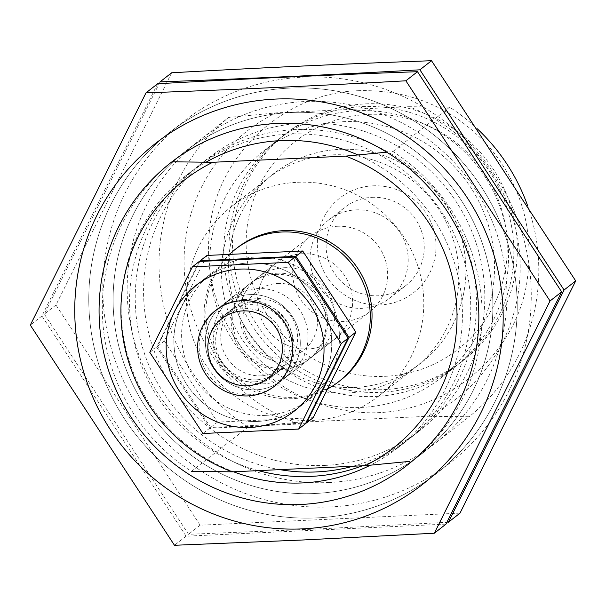 <?xml version="1.0" encoding="UTF-8"?>
<svg xmlns="http://www.w3.org/2000/svg" width="606" height="606" viewBox="0 0 606 606"><rect width="100%" height="100%" fill="white"/><g stroke="black" fill="none" stroke-linecap="round" stroke-linejoin="round"><path stroke-width="0.45" stroke-dasharray="3.03 2.27" d="M295.38 422.435L248.157 427.003L191.451 471.362A191.958 188.625 52 0 1 171.975 161.802L228.682 117.45L275.904 112.883L408.876 106.709A169.885 166.93 52 0 1 519.85 256.792A169.885 166.93 52 0 1 428.351 416.269L295.38 422.435A169.885 166.93 52 0 1 184.406 272.359A169.885 166.93 52 0 1 275.904 112.883M248.157 427.003A191.958 188.625 52 0 1 228.682 117.45M339.724 149.356A119.973 117.89 52 0 1 457.969 227.47A119.973 117.89 52 0 1 421.132 362.918A119.973 117.89 52 0 1 254.353 341.042A119.973 117.89 52 0 1 273.306 173.914A119.973 117.89 52 0 1 339.724 149.356A119.973 117.89 52 0 1 457.969 227.47A119.973 117.89 52 0 1 421.132 362.918A119.973 117.89 52 0 1 254.353 341.042A119.973 117.89 52 0 1 273.306 173.914A119.973 117.89 52 0 1 339.724 149.356M297.614 182.292A119.973 117.89 52 0 1 415.852 260.406A119.973 117.89 52 0 1 379.015 395.854A119.973 117.89 52 0 1 212.244 373.978A119.973 117.89 52 0 1 231.189 206.851A119.973 117.89 52 0 1 297.614 182.292M302.106 253.732A47.988 47.154 52 0 1 349.404 284.971A47.988 47.154 52 0 1 334.671 339.155A47.988 47.154 52 0 1 267.958 330.406A47.988 47.154 52 0 1 275.541 263.549A47.988 47.154 52 0 1 302.106 253.732M284.214 267.723A47.988 47.154 52 0 1 331.512 298.97A47.988 47.154 52 0 1 316.771 353.154A47.988 47.154 52 0 1 250.066 344.405A47.988 47.154 52 0 1 257.641 277.548A47.988 47.154 52 0 1 284.214 267.723M327.732 388.863A83.984 82.522 52 0 1 220.448 363.865A83.984 82.522 52 0 1 229.644 254.217M340.701 380.129A83.984 82.522 52 0 1 223.962 364.82A83.984 82.522 52 0 1 237.226 247.824M386.734 152.189L392.938 151.545A191.958 188.625 52 0 1 412.413 461.105L469.12 416.754L428.351 416.269M392.938 151.545L449.644 107.194A191.958 188.625 52 0 1 477.263 128.783M527.538 205.479A191.958 188.625 52 0 1 469.12 416.754M408.876 106.709L449.644 107.194M343.14 121.7A143.97 141.463 52 0 1 485.027 215.441A143.97 141.463 52 0 1 440.827 377.977A143.97 141.463 52 0 1 240.696 351.73A143.97 141.463 52 0 1 263.436 151.174A143.97 141.463 52 0 1 343.14 121.7M357.176 110.724A143.97 141.463 52 0 1 499.064 204.464A143.97 141.463 52 0 1 454.864 367.001A143.97 141.463 52 0 1 254.732 340.746A143.97 141.463 52 0 1 277.472 140.191A143.97 141.463 52 0 1 357.176 110.724M362.441 106.611A143.97 141.463 52 0 1 504.328 200.344A143.97 141.463 52 0 1 460.128 362.88A143.97 141.463 52 0 1 259.997 336.633A143.97 141.463 52 0 1 282.737 136.077A143.97 141.463 52 0 1 362.441 106.611M365.948 103.861A143.97 141.463 52 0 1 507.836 197.601A143.97 141.463 52 0 1 463.635 360.138A143.97 141.463 52 0 1 263.504 333.891A143.97 141.463 52 0 1 286.244 133.335A143.97 141.463 52 0 1 365.948 103.861M368.456 114.398A131.972 129.676 52 0 1 493.648 305.613A131.972 129.676 52 0 1 267.973 316.082A131.972 129.676 52 0 1 368.456 114.398M372.948 185.83A59.986 58.941 52 0 1 429.859 272.745A59.986 58.941 52 0 1 327.278 277.51A59.986 58.941 52 0 1 372.948 185.83M372.076 197.329A49.601 48.738 52 0 1 420.958 229.621A49.601 48.738 52 0 1 405.732 285.615A49.601 48.738 52 0 1 336.784 276.578A49.601 48.738 52 0 1 344.617 207.487A49.601 48.738 52 0 1 372.076 197.329M356.048 209.865A49.601 48.738 52 0 1 404.929 242.158A49.601 48.738 52 0 1 389.703 298.152A49.601 48.738 52 0 1 320.756 289.107A49.601 48.738 52 0 1 328.588 220.016A49.601 48.738 52 0 1 356.048 209.865M248.854 385.848A38.898 38.216 52 0 1 210.524 360.525A38.898 38.216 52 0 1 222.463 316.605A38.898 38.216 52 0 1 276.533 323.702A38.898 38.216 52 0 1 270.39 377.886A38.898 38.216 52 0 1 248.854 385.848M253.914 381.886A38.898 38.216 52 0 1 215.584 356.563A38.898 38.216 52 0 1 227.523 312.651A38.898 38.216 52 0 1 281.593 319.741A38.898 38.216 52 0 1 275.45 373.925A38.898 38.216 52 0 1 253.914 381.886M255.815 389.87A47.988 47.154 52 0 1 210.29 320.339A47.988 47.154 52 0 1 292.35 316.529A47.988 47.154 52 0 1 255.815 389.87A47.988 47.154 52 0 1 210.29 320.339A47.988 47.154 52 0 1 292.35 316.529A47.988 47.154 52 0 1 255.815 389.87M257.8 421.42A79.78 78.394 52 0 1 178.02 366.274A79.78 78.394 52 0 1 209.123 275.51A79.78 78.394 52 0 1 327.611 318.226A79.78 78.394 52 0 1 257.8 421.42A79.78 78.394 52 0 1 182.111 305.825A79.78 78.394 52 0 1 318.544 299.493A79.78 78.394 52 0 1 257.8 421.42M199.26 261.474L156.636 347.041L209.752 428.162L305.492 423.715M156.636 347.041L149.803 352.381M209.752 428.162L202.912 433.502M256.58 379.81A38.898 38.216 52 0 1 218.243 354.48A38.898 38.216 52 0 1 230.189 310.567A38.898 38.216 52 0 1 284.252 317.665A38.898 38.216 52 0 1 278.109 371.849A38.898 38.216 52 0 1 256.58 379.81M261.64 375.849A38.898 38.216 52 0 1 223.303 350.526A38.898 38.216 52 0 1 235.249 306.613A38.898 38.216 52 0 1 289.312 313.703A38.898 38.216 52 0 1 283.169 367.887A38.898 38.216 52 0 1 261.64 375.849M263.534 383.833A47.988 47.154 52 0 1 218.008 314.302A47.988 47.154 52 0 1 300.068 310.492A47.988 47.154 52 0 1 263.534 383.833M265.519 415.383A79.78 78.394 52 0 1 185.747 360.229A79.78 78.394 52 0 1 216.842 269.473A79.78 78.394 52 0 1 335.33 312.188A79.78 78.394 52 0 1 265.519 415.383M206.979 255.437L164.355 340.996L217.471 422.117L313.211 417.678M306.378 423.026L210.638 427.465L157.522 346.344L200.147 260.785M164.355 340.996L157.522 346.344M217.471 422.117L210.638 427.465M233.56 471.779A172.475 169.475 52 0 1 123.427 336.489A172.475 169.475 52 0 1 185.557 175.891A172.475 169.475 52 0 1 205.888 162.272M358.063 155.007A172.475 169.475 52 0 1 398.066 447.607A172.475 169.475 52 0 1 370.274 465.226M258.406 470.627A172.475 169.475 52 0 1 133.373 338.519A172.475 169.475 52 0 1 193.89 169.369A172.475 169.475 52 0 1 433.646 200.821A172.475 169.475 52 0 1 406.406 441.085A172.475 169.475 52 0 1 362.403 465.802M314.984 493.496A191.958 188.625 52 0 1 132.881 215.365A191.958 188.625 52 0 1 461.136 200.139A191.958 188.625 52 0 1 314.984 493.496A191.958 188.625 52 0 1 132.881 215.365A191.958 188.625 52 0 1 461.136 200.139A191.958 188.625 52 0 1 314.984 493.496M316.521 517.903A216.554 212.789 52 0 1 99.982 368.206A216.554 212.789 52 0 1 184.391 121.851A216.554 212.789 52 0 1 506.018 237.794A216.554 212.789 52 0 1 316.521 517.903A216.554 212.789 52 0 1 111.087 204.139A216.554 212.789 52 0 1 481.391 186.959A216.554 212.789 52 0 1 316.521 517.903M157.628 83.757L41.928 315.999L186.095 536.189L445.963 524.129M41.928 315.999L30.3 325.096M186.095 536.189L174.467 545.279M279.79 469.635A172.475 169.475 52 0 1 140.94 341.905A172.475 169.475 52 0 1 199.594 164.915A172.475 169.475 52 0 1 439.342 196.359A172.475 169.475 52 0 1 412.11 436.631A172.475 169.475 52 0 1 352.942 466.241M324.952 465.408A172.475 169.475 52 0 1 154.969 353.116A172.475 169.475 52 0 1 207.934 158.393A172.475 169.475 52 0 1 447.682 189.837A172.475 169.475 52 0 1 420.443 430.108A172.475 169.475 52 0 1 324.952 465.408M329.02 482.52A191.958 188.625 52 0 1 146.917 204.389A191.958 188.625 52 0 1 475.172 189.155A191.958 188.625 52 0 1 329.02 482.52M330.558 506.927A216.554 212.789 52 0 1 114.026 357.229A216.554 212.789 52 0 1 198.427 110.868A216.554 212.789 52 0 1 520.054 226.818A216.554 212.789 52 0 1 330.558 506.927M171.665 72.781L55.964 305.023L200.131 525.205L459.999 513.146M448.372 522.243L317.529 528.985L188.504 534.303L44.336 314.12L160.037 81.871M55.964 305.023L44.336 314.12M200.131 525.205L188.504 534.303M243.612 299.485A47.988 47.154 52 0 1 290.903 330.732A47.988 47.154 52 0 1 276.169 384.908A47.988 47.154 52 0 1 209.464 376.159A47.988 47.154 52 0 1 217.039 309.31A47.988 47.154 52 0 1 243.612 299.485M275.685 274.397A47.988 47.154 52 0 1 322.983 305.644A47.988 47.154 52 0 1 308.249 359.82A47.988 47.154 52 0 1 241.536 351.071A47.988 47.154 52 0 1 249.119 284.222A47.988 47.154 52 0 1 275.685 274.397M277.836 283.441A37.686 37.027 52 0 1 313.59 338.042A37.686 37.027 52 0 1 249.149 341.034A37.686 37.027 52 0 1 277.836 283.441M277.192 273.215A47.988 47.154 52 0 1 324.49 304.462A47.988 47.154 52 0 1 309.757 358.638A47.988 47.154 52 0 1 243.044 349.889A47.988 47.154 52 0 1 250.626 283.04A47.988 47.154 52 0 1 277.192 273.215M337.201 226.28A47.988 47.154 52 0 1 384.499 257.527A47.988 47.154 52 0 1 369.766 311.711A47.988 47.154 52 0 1 303.053 302.955A47.988 47.154 52 0 1 310.636 236.105A47.988 47.154 52 0 1 337.201 226.28M332.709 154.848A119.973 117.89 52 0 1 450.947 232.962A119.973 117.89 52 0 1 414.11 368.41A119.973 117.89 52 0 1 247.339 346.534A119.973 117.89 52 0 1 266.284 179.406A119.973 117.89 52 0 1 332.709 154.848M379.015 395.854L414.11 368.41M231.189 206.851L266.284 179.406M316.771 353.154L334.671 339.155M257.641 277.548L275.541 263.549M440.827 377.977L454.864 367.001M263.436 151.174L277.472 140.191M358.972 90.688C284.093 92.718 217.569 154.333 209.638 229.007C204.616 275.291 216.759 316.733 246.059 353.336C273.806 385.977 308.742 405.285 350.859 411.262C437.047 423.821 518.812 357.396 527.614 276.654C533.492 229.076 521.251 186.504 490.89 148.955C455.727 108.921 411.754 89.499 358.972 90.688M460.128 362.88L463.635 360.138M282.737 136.077L286.244 133.335M389.703 298.152L405.732 285.615M328.588 220.016L344.617 207.487M270.39 377.886L275.45 373.925M222.463 316.605L227.523 312.651M278.109 371.849L283.169 367.887M230.189 310.567L235.249 306.613M398.066 447.607L406.406 441.085M185.557 175.891L193.89 169.369M412.11 436.631L420.443 430.108M199.594 164.915L207.934 158.393M276.169 384.908L308.249 359.82M217.039 309.31L249.119 284.222M309.757 358.638L369.766 311.711M250.626 283.04L310.636 236.105"/><path stroke-width="0.91" d="M191.451 471.362L232.219 471.839A169.885 166.93 52 0 1 121.238 321.763A169.885 166.93 52 0 1 212.744 162.287L171.975 161.802M229.644 254.217A83.984 82.522 52 0 1 235.469 249.202A83.984 82.522 52 0 1 281.964 232.007A83.984 82.522 52 0 1 364.736 286.691A83.984 82.522 52 0 1 338.951 381.5A83.984 82.522 52 0 1 327.732 388.863M235.469 249.202L237.226 247.824A83.984 82.522 52 0 1 283.722 230.636A83.984 82.522 52 0 1 366.486 285.312A83.984 82.522 52 0 1 340.701 380.129L338.951 381.5M386.734 152.189L345.708 156.113A169.885 166.93 52 0 1 456.689 306.197A169.885 166.93 52 0 1 365.183 465.673L409.951 461.363M345.708 156.113L212.744 162.287M232.219 471.839L365.183 465.673M477.263 128.783A191.958 188.625 52 0 1 527.538 205.479M248.096 395.907A47.988 47.154 52 0 1 202.571 326.376A47.988 47.154 52 0 1 284.631 322.574A47.988 47.154 52 0 1 248.096 395.907M250.081 427.465A79.78 78.394 52 0 1 174.392 311.863A79.78 78.394 52 0 1 310.825 305.53A79.78 78.394 52 0 1 250.081 427.465M298.652 429.063L305.492 423.715L348.117 338.156L295.001 257.035L199.26 261.474L192.428 266.822L288.168 262.375L341.284 343.496L298.652 429.063L202.912 433.502L149.803 352.381L192.428 266.822M295.001 257.035L288.168 262.375M348.117 338.156L341.284 343.496M302.72 250.99L206.979 255.437L200.147 260.785L295.887 256.338L349.003 337.459L306.378 423.026L313.211 417.678L355.836 332.111L302.72 250.99L295.887 256.338M355.836 332.111L349.003 337.459M300.947 504.472A191.958 188.625 52 0 1 118.844 226.349A191.958 188.625 52 0 1 447.099 211.115A191.958 188.625 52 0 1 300.947 504.472M302.485 528.879A216.554 212.789 52 0 1 97.051 215.122A216.554 212.789 52 0 1 467.355 197.935A216.554 212.789 52 0 1 302.485 528.879M370.274 465.226A172.475 169.475 52 0 1 302.583 482.914A172.475 169.475 52 0 1 233.56 471.779M205.888 162.272A172.475 169.475 52 0 1 358.063 155.007M362.403 465.802A172.475 169.475 52 0 1 310.916 476.392A172.475 169.475 52 0 1 258.406 470.627M434.335 533.219L445.963 524.129L561.664 291.88L417.496 71.697C332.535 74.758 245.907 78.78 157.628 83.757L146.001 92.854C230.969 89.786 317.589 85.772 405.868 80.795L550.036 300.977L434.335 533.219L303.492 539.961L174.467 545.279L30.3 325.096L146.001 92.854M417.496 71.697L405.868 80.795M561.664 291.88L550.036 300.977M352.942 466.241A172.475 169.475 52 0 1 316.62 471.93A172.475 169.475 52 0 1 279.79 469.635M431.533 60.721C346.571 63.782 259.944 67.804 171.665 72.781L160.037 81.871C245.006 78.81 331.626 74.796 419.905 69.811L564.072 290.001L448.372 522.243L459.999 513.146L575.7 280.904L431.533 60.721L419.905 69.811M575.7 280.904L564.072 290.001M242.748 310.893A37.686 37.027 52 0 1 278.495 365.486A37.686 37.027 52 0 1 214.054 368.478A37.686 37.027 52 0 1 242.748 310.893"/></g></svg>
